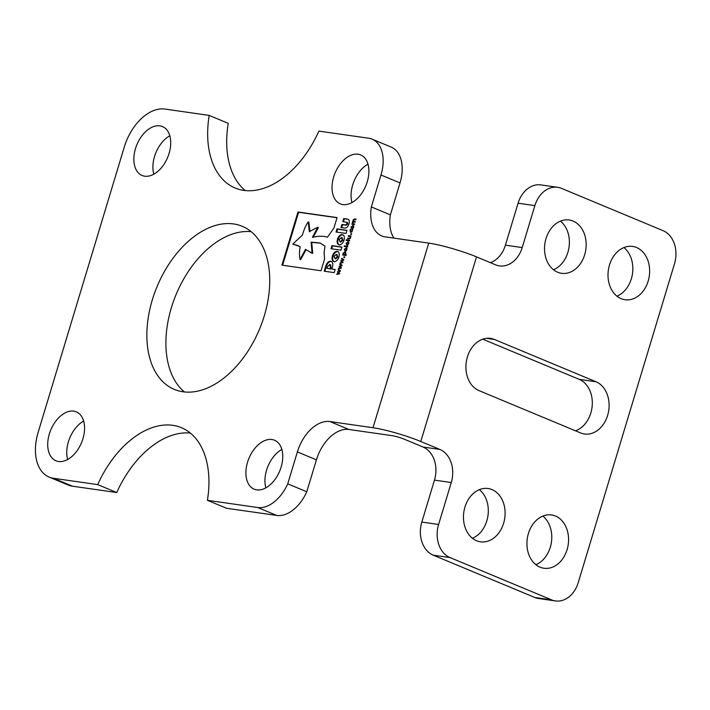 <?xml version="1.0" encoding="UTF-8"?>
<svg xmlns="http://www.w3.org/2000/svg" width="710" height="710" viewBox="0 0 710 710"><rect width="100%" height="100%" fill="white"/><g stroke="black" fill="none" stroke-linecap="round" stroke-linejoin="round"><path stroke-width="1.06" d="M482.747 339.185L579.209 379.353A26.927 20.688 -81.9 0 1 590.835 412.989A26.927 20.688 -81.9 0 1 575.482 430.792M607.627 415.394A26.927 20.688 -81.9 0 1 584.472 433.987A26.927 20.688 -81.9 0 1 580.558 432.914L479.019 390.624A26.927 20.688 -81.9 0 1 466.727 359.535A26.927 20.688 -81.9 0 1 490.548 338.395A26.927 20.688 -81.9 0 1 494.462 339.478L596.009 381.758A26.927 20.688 -81.9 0 1 607.627 415.394M542.83 516.081A26.927 20.688 -81.9 0 1 550.303 547.25A26.927 20.688 -81.9 0 1 535.872 564.707M528.409 533.538A26.927 20.688 -81.9 0 1 551.563 514.945A26.927 20.688 -81.9 0 1 567.095 549.647A26.927 20.688 -81.9 0 1 543.931 568.248A26.927 20.688 -81.9 0 1 528.409 533.538M623.904 247.568A26.927 20.688 -81.9 0 1 631.367 278.728A26.927 20.688 -81.9 0 1 616.946 296.185M609.473 265.025A26.927 20.688 -81.9 0 1 632.637 246.423A26.927 20.688 -81.9 0 1 648.168 281.133A26.927 20.688 -81.9 0 1 625.004 299.735A26.927 20.688 -81.9 0 1 609.473 265.025M560.438 221.138A26.927 20.688 -81.9 0 1 567.902 252.298A26.927 20.688 -81.9 0 1 553.481 269.756M546.008 238.595A26.927 20.688 -81.9 0 1 569.172 219.993A26.927 20.688 -81.9 0 1 584.694 254.704A26.927 20.688 -81.9 0 1 561.539 273.306A26.927 20.688 -81.9 0 1 546.008 238.595M479.365 489.651A26.927 20.688 -81.9 0 1 486.829 520.821A26.927 20.688 -81.9 0 1 472.407 538.278M464.935 507.109A26.927 20.688 -81.9 0 1 488.098 488.516A26.927 20.688 -81.9 0 1 503.63 523.226A26.927 20.688 -81.9 0 1 480.466 541.819A26.927 20.688 -81.9 0 1 464.935 507.109M342.859 204.56A26.501 16.641 -67.4 0 0 366.591 183.801A26.501 16.641 -67.4 0 0 360.644 154.922A26.501 16.641 -67.4 0 0 358.053 154.212A26.501 16.641 -67.4 0 0 334.321 174.971A26.501 16.641 -67.4 0 0 340.267 203.85A26.501 16.641 -67.4 0 0 342.859 204.56M271.921 439.517A26.501 16.641 112.6 0 1 274.504 440.218A26.501 16.641 112.6 0 1 280.45 469.106A26.501 16.641 112.6 0 1 256.718 489.865A26.501 16.641 112.6 0 1 254.136 489.154A26.501 16.641 112.6 0 1 248.189 460.275A26.501 16.641 112.6 0 1 271.921 439.517M73.742 411.152A26.501 16.641 112.6 0 1 76.334 411.862A26.501 16.641 112.6 0 1 82.271 440.741A26.501 16.641 112.6 0 1 58.539 461.5A26.501 16.641 112.6 0 1 55.957 460.79A26.501 16.641 112.6 0 1 50.011 431.911A26.501 16.641 112.6 0 1 73.742 411.152M233.634 223.943A88.342 55.478 112.6 0 1 242.261 226.304A88.342 55.478 112.6 0 1 262.07 322.571A88.342 55.478 112.6 0 1 182.967 391.769A88.342 55.478 112.6 0 1 174.34 389.408A88.342 55.478 112.6 0 1 154.531 293.141A88.342 55.478 112.6 0 1 233.634 223.943M144.68 176.195A26.501 16.641 -67.4 0 0 168.412 155.437A26.501 16.641 -67.4 0 0 162.466 126.557A26.501 16.641 -67.4 0 0 159.883 125.848A26.501 16.641 -67.4 0 0 136.151 146.606A26.501 16.641 -67.4 0 0 142.089 175.485A26.501 16.641 -67.4 0 0 144.68 176.195M209.184 115.402L164.951 109.065A44.171 27.734 112.6 0 0 124.285 147.014L38.154 432.319A44.171 27.734 -67.4 0 0 49.167 477.102A44.171 27.734 -67.4 0 0 53.472 478.283L97.714 484.61A88.342 55.478 -67.4 0 1 181.458 427.695A88.342 55.478 -67.4 0 1 207.418 500.31L257.712 507.508A35.331 22.188 112.6 0 0 287.736 483.847L297.375 451.915A35.331 22.188 112.6 0 1 329.901 421.554L373.007 427.722L428.742 243.113L385.184 236.883A35.331 22.188 -67.4 0 1 381.731 235.933A35.331 22.188 -67.4 0 1 371.339 206.938L380.977 175.006A35.331 22.188 112.6 0 0 372.173 139.178A35.331 22.188 112.6 0 0 368.721 138.228L318.888 131.101A88.342 55.478 112.6 0 1 243.77 190.378A88.342 55.478 112.6 0 1 235.143 188.017A88.342 55.478 112.6 0 1 209.184 115.402L228.221 123.327A88.342 55.478 112.6 0 0 245.252 190.564M333.931 228.025L337.081 217.588L297.978 211.988L281.932 265.149L321.035 270.75L324.612 258.884L324.088 252.565L324.985 246.068L320.121 243.015L311.095 242.137L312.072 253.124L305.442 249.37L300.028 259.407C299.274 256.212 299.318 251.961 300.135 246.636L292.839 244.071L302.389 235.117C303.978 229.57 305.921 225.15 308.211 221.866L309.356 231.566L317.769 227.253L312.444 237.246C318.692 235.942 323.698 235.924 327.461 237.211L333.931 228.025M325.695 266.268L324.204 271.202L334.215 272.631L335.164 269.48L331.863 269.001L332.307 267.528C333.363 263.987 332.821 261.892 330.691 261.253C328.544 261.067 326.893 262.744 325.695 266.268L326.334 266.534L324.896 271.3M346.045 233.43L346.986 230.324L336.984 228.886L336.043 232.001L346.045 233.43M344.013 240.175C344.785 236.962 344.208 235.099 342.282 234.575C340.196 234.522 338.599 236.057 337.463 239.199C336.691 242.403 337.268 244.267 339.194 244.79L339.22 244.799C341.279 244.843 342.877 243.308 344.013 240.175M342.788 234.717L342.894 234.833C340.827 234.788 339.229 236.323 338.102 239.456C337.33 242.669 337.907 244.533 339.833 245.056M338.688 244.648L339.194 244.79M340.995 250.16L341.936 247.044L331.934 245.616L330.993 248.722L340.995 250.16M338.936 256.984C339.708 253.781 339.131 251.917 337.206 251.393L337.179 251.384C335.12 251.34 333.522 252.875 332.386 256.008C331.614 259.221 332.191 261.085 334.117 261.608L334.144 261.608C336.203 261.662 337.8 260.126 338.936 256.984M337.711 251.526L337.836 251.659C335.75 251.597 334.153 253.142 333.025 256.274C332.253 259.487 332.83 261.351 334.756 261.875M333.611 261.466L334.117 261.608M346.507 222.141L347.128 223.703L345.619 224.963L341.927 224.431L340.995 227.511L344.607 228.034C346.631 228.194 348.06 226.845 348.894 223.987C349.808 221.121 349.267 219.47 347.27 219.044L343.702 218.529L342.779 221.609L347.412 222.478L347.758 223.97L346.258 225.221L342.557 224.697L341.679 227.617M347.971 219.23L344.341 218.795L343.462 221.706M353.429 225.647L352.861 225.416L353.669 227.298L351.832 228.815L351.024 226.925L353.172 225.496M351.015 233.634L351.645 233.723L351.397 234.54L350.767 234.451L351.015 233.634L351.601 233.874M346.214 239.785L349.666 240.273L349.48 240.903L346.027 240.415L346.214 239.785L349.613 240.441M344.394 245.837L347.838 246.326L347.651 246.956L344.199 246.468L344.394 245.837L347.785 246.494M343.108 253.15L344.803 251.943L345.637 252.565L345.175 254.695L346.231 254.846L346.045 255.476L342.637 254.988L343.454 253.292M341.43 258.981L341.625 258.325L343.817 259.647L341.448 260.898L343.072 262.114L342.903 262.691L340.125 263.303L340.321 262.656L342.451 262.256L340.8 261.058L343.17 259.869L341.43 258.981L342.069 259.248L342.229 258.688M338.084 270.075L338.279 269.418L340.472 270.741L338.093 271.992L339.726 273.208L339.549 273.785L336.771 274.406L336.975 273.749L339.096 273.35L337.454 272.152L339.815 270.963L338.084 270.075L338.714 270.341L338.883 269.782M339.753 264.528L339.957 263.871L342.14 265.194L339.77 266.445L341.395 267.661L341.226 268.238L338.448 268.859L338.643 268.202L340.773 267.803L339.131 266.605L341.492 265.416L339.753 264.528L340.392 264.794L340.56 264.235M344.048 256.7L344.678 256.789L344.43 257.615L343.8 257.517L344.048 256.7L344.634 256.949M346.675 248.03L346.107 247.79L346.915 249.68L345.078 251.198L344.27 249.299L346.418 247.87M348.495 241.977L347.935 241.737L348.743 243.628L346.906 245.145L346.089 243.246L348.246 241.817M348.477 235.631L350.962 235.986L350.483 237.868L349.169 238.959L347.545 238.72L347.74 238.09L349.773 238.24L350.154 237.628L350.172 236.536L348.291 236.261L348.477 235.631L350.909 236.155M350.749 232.347L349.986 230.368L350.545 229.223L351.006 229.286L350.349 230.448L350.944 231.717L352.728 229.534L351.885 231.984L350.447 232.268M351.13 231.788L351.885 231.984M354.423 218.928L356.038 219.159L355.852 219.789L353.828 219.621L353.438 220.215L353.438 221.307L355.32 221.555L355.124 222.186L353.101 222.017L352.71 223.685L354.592 223.952L354.405 224.582L351.92 224.227L353.118 219.985L354.423 218.928L355.994 219.328M297.375 451.915L316.42 459.84A35.331 22.188 112.6 0 1 348.947 429.479L392.053 435.647A8.831 1.101 -163.2 0 1 403.999 439.091L423.036 447.025A26.501 20.359 98.1 0 1 434.476 480.12L421.811 522.081A26.501 20.359 -81.9 0 0 433.251 555.184L534.79 597.465A26.501 20.359 -81.9 0 0 538.641 598.53L555.433 600.935A26.501 20.359 -81.9 0 1 551.59 599.87L450.042 557.59A26.501 20.359 -81.9 0 1 438.602 524.486L451.267 482.525A26.501 20.359 98.1 0 0 439.827 449.421L423.036 447.025M367.975 164.152A26.501 16.641 -67.4 0 0 351.983 202.554M265.842 487.85A26.501 16.641 112.6 0 1 281.834 449.448M67.663 459.494A26.501 16.641 112.6 0 1 83.656 421.083M184.449 391.947A88.342 55.478 112.6 0 1 176.124 294.464A88.342 55.478 112.6 0 1 251.189 231.691M169.796 135.787A26.501 16.641 -67.4 0 0 153.804 174.19M316.42 459.84L306.773 491.773A35.331 22.188 112.6 0 1 276.749 515.442L226.454 508.245L207.418 500.31M190.387 433.082A88.342 55.478 -67.4 0 0 116.751 492.536L72.518 486.208A44.171 27.734 -67.4 0 1 68.204 485.028L49.167 477.102M372.173 139.178L391.21 147.103A35.331 22.188 112.6 0 1 400.023 182.931L390.376 214.864A35.331 22.188 -67.4 0 0 393.979 238.143M287.736 483.847L306.773 491.773M97.714 484.61L116.751 492.536M371.339 206.938L390.376 214.864M428.742 243.113A35.331 4.393 16.8 0 1 476.525 256.887L495.562 264.821A26.501 20.359 98.1 0 0 499.414 265.877A26.501 20.359 98.1 0 0 522.205 247.577L534.87 205.616A26.501 20.359 -81.9 0 1 557.669 187.316A26.501 20.359 -81.9 0 1 561.512 188.372L663.06 230.661A26.501 20.359 -81.9 0 1 674.5 263.765L578.233 582.626A26.501 20.359 -81.9 0 1 555.433 600.935M373.007 427.722A35.331 4.393 -163.2 0 1 420.79 441.496L439.827 449.421M490.388 262.664A26.501 20.359 98.1 0 0 505.413 245.172L518.078 203.211A26.501 20.359 -81.9 0 1 540.869 184.911L557.669 187.316M337.543 274.229L336.975 273.749M337.605 274.016L339.593 273.643M339.62 273.563L339.096 273.35M339.628 273.536L337.454 272.152M338.226 271.948L337.614 271.637M338.244 271.903L340.312 271.273M338.714 270.341L339.815 270.963M339.211 268.682L338.643 268.202M339.282 268.469L341.27 268.096M341.288 268.016L340.773 267.803M341.297 267.989L339.131 266.605M339.904 266.401L339.282 266.09M339.921 266.356L341.98 265.726M340.392 264.794L341.492 265.416M340.889 263.135L340.321 262.656M340.96 262.922L342.939 262.549M342.965 262.469L342.451 262.256M342.974 262.443L340.8 261.058M341.581 260.854L340.96 260.543M341.59 260.81L343.658 260.18M342.069 259.248L343.17 259.869M344.226 252.574L345.388 252.201M346.187 255.014L345.175 254.695M343.32 255.085L342.823 254.358M345.584 253.94L344.616 252.574L343.436 253.355L343.409 254.437L344.039 254.704L345.468 254.908L345.868 254.056M345.743 253.044L345.246 252.84M345.522 252.911L344.616 252.574M345.468 254.908L344.829 254.642L345.237 253.789M343.409 254.437L344.829 254.642M345.592 248.411L346.702 248.047M345.708 251.455L344.9 249.565M345.397 250.621L346.231 250.834M347.039 248.89L346.551 248.686M346.533 249.627L345.912 248.42L344.643 249.352L345.264 250.559L346.888 249.769M346.826 248.757L345.912 248.42M344.882 246.565L345.024 246.095M347.421 242.358L348.521 241.995M347.536 245.403L346.728 243.512M347.226 244.568L348.06 244.781M348.867 242.838L348.379 242.634M348.361 243.574L347.74 242.367L346.471 243.299L347.092 244.515L348.716 243.716M348.654 242.705L347.74 242.367M346.711 240.512L346.853 240.051M348.228 238.826L347.74 238.09M348.37 238.356L350.412 238.507M350.234 238.427L349.773 238.24M348.974 236.368L349.116 235.898M352.258 229.508L352.737 229.703L352.267 229.472M350.811 232.347L350.483 231.522M352.346 226.037L353.456 225.673M352.471 229.082L351.654 227.191M352.16 228.238L352.985 228.46M353.793 226.508L353.305 226.304M353.296 227.244L352.675 226.046L351.397 226.978L352.027 228.185L353.642 227.395M353.58 226.375L352.675 226.046M354.343 221.591L355.266 221.724M354.547 224.12L352.71 223.685M352.613 224.324L352.116 223.597M353.03 222.647L353.757 221.671L353.127 221.405M353.749 220.251L355.053 219.195M342.557 224.697L341.927 224.431M344.341 218.795L343.702 218.529M338.022 251.686L337.179 251.384M335.093 258.733L335.635 258.955L337.853 256.967L336.984 254.579M337.214 256.7L336.327 254.313L334.117 256.301L334.978 258.688L337.214 256.7L337.853 256.967M337.259 254.65L336.345 254.313M341.883 247.213L332.564 245.882L331.677 248.828M332.564 245.882L331.934 245.616M340.17 241.933L340.711 242.145L342.921 240.157L342.06 237.761M342.291 239.891L341.421 237.495L339.194 239.483L340.055 241.879L342.291 239.891L342.921 240.157M342.335 237.832L341.404 237.495M346.933 230.493L337.614 229.152L336.726 232.099M337.614 229.152L336.984 228.886M330.691 261.253L331.321 261.52C329.183 261.333 327.523 263.011 326.334 266.534M335.111 269.64L331.863 269.001M327.061 268.318L330.62 269.001L331.1 267.43L330.647 264.794L329.768 264.457L327.523 266.809L327.061 268.318L329.99 268.735L330.461 267.164L329.742 264.457M330.62 269.001L329.99 268.735M313.075 237.513L318.399 227.511L317.769 227.253M309.995 231.833L308.85 222.123L308.211 221.866M298.502 245.758L292.839 244.071M306.081 249.636L300.658 259.674L300.028 259.407M320.432 243.157L311.726 242.403L312.711 253.39L312.072 253.124M312.711 253.39L310.341 252.52M311.726 242.403L311.095 242.137M337.037 217.748L298.617 212.254L282.615 265.247M298.617 212.254L297.978 211.988M329.901 421.554L348.947 429.479M257.712 507.508L276.749 515.442M53.472 478.283L72.518 486.208M380.977 175.006L400.023 182.931M420.79 441.496L476.525 256.887M451.267 482.525L434.476 480.12M438.602 524.486L421.811 522.081M450.042 557.59L433.251 555.184M551.59 599.87L534.79 597.465M534.87 205.616L518.078 203.211M522.205 247.577L505.413 245.172M596.009 381.758L579.209 379.353M494.462 339.478L486.501 338.333M349.808 238.56L349.169 238.303M346.258 225.221L345.619 224.963M347.758 223.97L347.128 223.703M333.025 256.274L332.386 256.008M335.617 258.955L334.978 258.688M338.102 239.456L337.463 239.199M342.912 234.841L342.282 234.575M331.1 267.43L330.461 267.164"/></g></svg>
